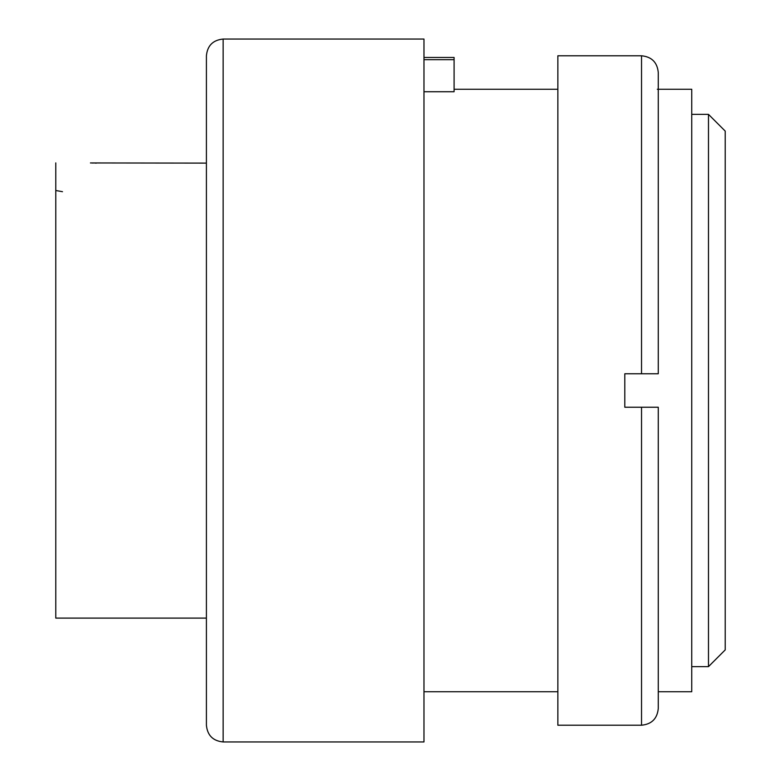 <?xml version="1.0" encoding="UTF-8"?>
<svg xmlns="http://www.w3.org/2000/svg" width="781" height="781" viewBox="0 0 781 781"><rect width="100%" height="100%" fill="white"/><g stroke="black" fill="none" stroke-linecap="round" stroke-linejoin="round"><path stroke-width="1.17" d="M423.976 59.688L454.093 59.688L454.093 91.728L423.976 91.728M223.141 741.95L423.976 741.95L423.976 39.05L223.141 39.05L223.141 741.95C212.979 740.954 207.395 735.38 206.409 725.217L206.409 55.783C207.395 45.62 212.979 40.046 223.141 39.05M657.309 89.259L691.741 89.259L691.741 691.741L658.276 691.741M691.741 666.642L708.474 666.642L708.474 114.358L691.741 114.358M708.474 114.358L725.217 131.101L725.217 649.899L708.474 666.642M641.533 725.217L557.859 725.217L557.859 55.783L641.533 55.783C651.696 56.779 657.28 62.353 658.276 72.526L658.276 373.767L624.8 373.767L624.8 407.233L658.276 407.233L658.276 708.474C657.28 718.647 651.696 724.221 641.533 725.217L641.533 407.233L658.276 407.233M454.093 59.688L454.093 57.462L423.976 57.462M55.783 618.103L55.783 162.897L55.783 618.103L206.409 618.103M206.409 163.112L90.44 162.946M91.973 162.995L93.408 163.044M94.872 163.073L96.493 163.102M55.783 190.505L62.48 191.687M658.276 373.767L641.533 373.767L641.533 55.783M423.976 691.741L557.859 691.741M454.093 89.259L557.859 89.259"/></g></svg>
